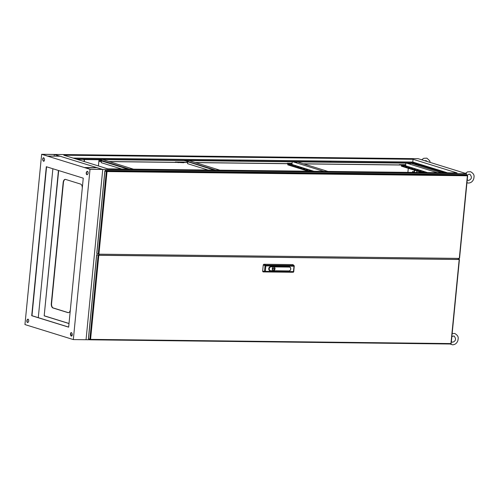 <?xml version="1.0" encoding="UTF-8"?>
<svg xmlns="http://www.w3.org/2000/svg" width="499" height="499" viewBox="0 0 499 499"><rect width="100%" height="100%" fill="white"/><g stroke="black" fill="none" stroke-linecap="round" stroke-linejoin="round"><path stroke-width="0.75" d="M414.968 163.597A0.948 0.511 -89.3 0 0 415.149 164.327A0.948 0.511 -89.3 0 0 415.966 163.903M416.428 164.046A1.297 0.699 90.7 0 1 416.016 164.813M101.472 159.998L99.987 159.742L101.472 159.998M186.794 160.684L188.279 160.94L186.794 160.684M296.905 162.275L295.427 162.019L296.905 162.275M410.534 163.603L409.049 163.348L410.534 163.603M404.327 164.801L403.834 164.72L404.327 164.801M180.351 162.187L179.858 162.106L180.351 162.187M412.367 162.755L411.22 162.562L412.367 162.755M331.012 161.807L329.864 161.607L331.012 161.807M240.568 160.753L239.414 160.553L240.568 160.753M150.118 159.699L148.97 159.499L150.118 159.699M99.076 254.727L99.027 255.257M466.528 173.696L418.156 158.688L54.372 154.447L102.744 169.454L86.046 339.725L73.322 339.576L90.02 169.304L466.528 173.696L466.409 174.937M90.163 339.769L86.046 339.725L102.744 169.454L54.372 154.447L41.648 154.297L24.95 324.568L73.322 339.576M127.806 169.092L98.989 160.154L99.033 159.73L129.278 169.111M323.807 171.382L292.988 161.819L77.027 159.3M445.713 172.804L413.827 162.911L413.796 163.229L444.615 172.791M413.796 163.229L292.988 161.819M219.816 170.165L188.996 160.609M208.064 170.028L187.568 163.672L187.743 161.907M309.711 171.213L287.78 164.414L291.965 164.464L313.89 171.263M291.965 164.464L292.227 161.813M423.333 172.542L401.408 165.743L405.587 165.787L427.518 172.592M437.43 172.704L406.616 163.148M405.587 165.787L405.849 163.136M416.709 172.467L416.858 170.97M417.42 165.25L417.451 164.919M175.317 161.982L184.374 162.088L183.707 162.418L175.317 161.982L175.286 162.3L108.844 161.526M101.334 161.439L98.871 161.408M84.15 161.239L83.227 161.227M184.374 162.088L183.676 162.736L175.286 162.3M292.04 163.678L287.312 163.285L287.281 163.603L195.203 162.531M187.686 162.443L184.343 162.406M287.312 163.285L292.071 163.341M405.668 165.007L399.3 164.595L399.269 164.913L303.373 163.797M399.3 164.595L405.699 164.67M413.827 162.911L75.954 158.969M413.06 159.281L457.084 172.935L107.84 168.862L63.816 155.208L413.06 159.281L412.785 162.044L447.534 172.822M412.785 162.044L73.097 158.083M414.32 170.184L414.101 172.436M412.511 172.417L412.604 171.469L413.403 171.718L413.334 172.423M414.588 170.265L414.376 172.436M412.785 172.417L412.873 171.55M68.432 312.667A3.886 2.09 90.7 0 1 68.238 312.623L53.262 307.977A3.886 2.09 90.7 0 1 51.578 303.511L63.429 182.615A3.886 2.09 90.7 0 1 65.4 179.378M70.34 309.879A3.886 2.09 90.7 0 1 68.294 312.673A3.886 2.09 90.7 0 1 67.964 312.623L52.988 307.977A3.886 2.09 90.7 0 1 51.303 303.504L63.155 182.609A3.886 2.09 90.7 0 1 65.263 179.366A3.886 2.09 90.7 0 1 65.594 179.422L80.57 184.069A3.886 2.09 90.7 0 1 82.285 188.079M405.637 165.325L399.269 164.913M292.009 163.996L287.281 163.603M178.249 162.356L178.218 162.674M183.707 162.418L183.676 162.736M290.243 163.66L290.212 163.978M402.231 164.963L402.2 165.288M410.796 163.198L441.615 172.754M401.408 165.743L401.364 166.167L421.867 172.523M407.371 166.747L405.3 166.485L407.371 166.747M410.228 167.633L408.157 167.371L410.228 167.633M413.091 168.525L411.014 168.257L413.091 168.525M415.948 169.411L413.877 169.149L415.948 169.411M418.804 170.296L416.734 170.034L418.804 170.296M421.667 171.182L419.59 170.92L421.667 171.182M424.524 172.068L422.453 171.806L424.524 172.068M297.173 161.869L327.986 171.431M287.78 164.414L287.742 164.838L308.239 171.201M293.743 165.425L291.672 165.163L293.743 165.425M296.606 166.31L294.529 166.048L296.606 166.31M299.462 167.196L297.392 166.934L299.462 167.196M302.319 168.082L300.248 167.82L302.319 168.082M305.182 168.968L303.105 168.706L305.182 168.968M308.039 169.86L305.968 169.591L308.039 169.86M310.896 170.745L308.825 170.483L310.896 170.745M184.817 160.559L215.637 170.122M214.165 170.103L184.05 160.553M84.294 161.557L84.487 159.561L83.919 159.381M84.487 159.561L99.033 159.73M102.644 159.599L133.458 169.161M121.712 169.024L101.21 162.668L101.384 160.896M84.119 161.501L84.287 159.823L83.152 159.374M98.422 165.942L98.989 160.154M407.889 172.361L408.282 168.313M399.924 164.994L303.629 163.872M287.935 163.691L195.452 162.612M187.68 162.518L184.193 162.481M175.941 162.381L109.1 161.601M101.322 161.514L98.858 161.483L101.322 161.533M84.138 161.314L83.483 161.308M415.63 158.657L52.931 154.428M70.465 333.862A1.509 0.811 -89.3 0 0 70.596 334.991L70.783 335.49A1.509 0.811 -89.3 0 0 71.432 336.12A1.509 0.811 -89.3 0 0 72.168 335.303A1.509 0.811 -89.3 0 0 72.118 333.731L71.931 333.232A1.509 0.811 -89.3 0 0 71.282 332.602A1.509 0.811 -89.3 0 0 70.465 333.862M71.563 336.101A1.509 0.811 90.7 0 1 71.039 335.49L70.852 334.991A1.509 0.811 90.7 0 1 70.721 333.868A1.509 0.811 90.7 0 1 71.407 332.621M86.24 172.953A1.509 0.811 -89.3 0 0 87.026 174.712A1.509 0.811 -89.3 0 0 87.506 174.432L87.774 174.076A1.509 0.811 -89.3 0 0 88.092 172.392A1.509 0.811 -89.3 0 0 87.331 171.338A1.509 0.811 -89.3 0 0 86.851 171.619L86.577 171.974A1.509 0.811 -89.3 0 0 86.24 172.953M87.15 174.7A1.509 0.811 90.7 0 1 86.495 172.96A1.509 0.811 90.7 0 1 86.832 171.98L87.107 171.625A1.509 0.811 90.7 0 1 87.456 171.363M26.852 320.776A1.509 0.811 -89.3 0 0 27.638 322.535A1.509 0.811 -89.3 0 0 28.119 322.254L28.387 321.899A1.509 0.811 -89.3 0 0 28.705 320.215A1.509 0.811 -89.3 0 0 27.944 319.16A1.509 0.811 -89.3 0 0 27.464 319.441L27.189 319.797A1.509 0.811 -89.3 0 0 26.852 320.776M27.763 322.516A1.509 0.811 90.7 0 1 27.108 320.776A1.509 0.811 90.7 0 1 27.445 319.797L27.719 319.441A1.509 0.811 90.7 0 1 28.069 319.179M42.714 159.019A1.509 0.811 -89.3 0 0 42.845 160.142L43.033 160.641A1.509 0.811 -89.3 0 0 43.687 161.271A1.509 0.811 -89.3 0 0 44.417 160.453A1.509 0.811 -89.3 0 0 44.374 158.882L44.186 158.389A1.509 0.811 -89.3 0 0 43.532 157.753A1.509 0.811 -89.3 0 0 42.714 159.019M43.812 161.252A1.509 0.811 90.7 0 1 43.288 160.641L43.101 160.148A1.509 0.811 90.7 0 1 42.97 159.019A1.509 0.811 90.7 0 1 43.663 157.771M102.326 169.398L90.113 169.255L84.556 167.533L96.769 167.676L102.326 169.398M68.65 327.157L83.258 178.174L46.32 166.716L31.711 315.705L68.65 327.157M58.682 170.552L44.18 315.848L68.999 323.545M44.436 315.848L69.012 323.471M46.569 166.791L31.967 315.705L68.656 327.088M70.777 334.754L72.199 335.197M58.439 170.471L44.18 315.848M54.279 154.49L59.836 156.218L47.617 156.075L42.059 154.353L54.279 154.49L54.117 156.15M52.882 168.749L38.28 317.663M41.648 154.297L90.02 169.304M85.554 167.845L96.769 167.676M110.21 170.926L109.518 170.808L110.21 170.926M463.197 175.043L462.504 174.924L463.197 175.043M102.414 255.295L99.388 255.214L98.727 254.178L459.298 258.407L467.401 175.642M454.87 259.405L457.932 259.393L459.298 258.407M99.388 255.214L98.852 254.371M98.927 254.203L96.837 253.467M106.867 171.519L105.133 170.458L465.505 174.656L467.176 175.174L467.401 175.773L107.029 171.569L105.239 171.07M98.228 253.979L106.318 171.481L107.029 171.569L106.805 170.976L105.133 170.458M106.318 171.481L104.927 171.045L96.837 253.542M105.981 171.026L105.245 171.014M96.756 253.498L104.846 171.001L105.819 170.976M90.3 339.507L88.61 338.983L90.319 339.501M98.478 255.251L459.211 259.455L98.659 255.251L96.719 254.702L88.392 338.809L89.864 339.283L88.473 338.852L96.712 254.777L98.821 255.301L459.186 259.505L458.369 259.118L459.429 259.468L451.183 343.543L450.666 344.011L90.294 339.807L90.575 339.376L89.864 339.283L98.11 255.214L96.638 254.733L88.392 338.809L96.638 254.733L98.478 255.251M90.25 339.8L88.61 338.983L90.25 339.8L90.575 339.376L89.864 339.283L98.11 255.214L459.429 259.468L451.183 343.543L450.666 344.011L90.25 339.8M273.939 267.239A1.616 1.347 107.2 0 0 273.876 267.208L274.113 267.277A1.616 1.347 107.2 0 0 273.146 270.389A1.64 1.366 107.2 0 0 274.113 267.277M289.938 267.146A2.158 1.796 107.2 0 0 289.813 267.046A2.158 1.796 107.2 0 0 288.952 266.765L270.776 266.553A2.158 1.796 107.2 0 0 268.749 268.662A2.158 1.796 107.2 0 0 270.358 270.814L288.534 271.026A2.158 1.796 107.2 0 0 288.584 271.026A2.158 1.796 107.2 0 0 288.628 271.026M292.065 272.254L263.104 271.918L293.125 272.229A0.649 0.599 -91.6 0 1 293.1 272.229A0.649 0.349 90.7 0 0 293.449 271.687L293.986 266.223L265.861 265.892L265.325 271.356L293.699 271.606M263.104 271.918L262.63 271.288L264.507 271.263A0.649 0.48 89.4 0 0 264.981 271.899A0.649 0.349 90.7 0 0 265.325 271.356L264.507 271.263L265.044 265.799L263.254 264.882L262.63 271.288M263.254 264.882L263.852 264.258L265.643 265.175A0.649 0.449 117.2 0 0 265.044 265.799L265.861 265.892A0.649 0.349 90.7 0 0 265.643 265.175L293.761 265.505L292.776 264.595L263.852 264.258M292.776 264.595L293.25 265.231M293.693 271.674A0.649 0.599 -91.6 0 1 293.125 272.229A0.649 0.649 0 0 0 293.749 271.643L294.235 266.142A0.649 0.568 132.7 0 0 294.079 265.643L294.079 265.643A0.649 0.568 132.7 0 0 293.761 265.505A0.649 0.349 90.7 0 1 293.986 266.223L294.285 266.179A0.649 0.649 0 0 0 294.079 265.643L293.081 264.713M273.477 270.439A1.64 1.366 107.2 0 0 273.795 267.202A1.616 1.347 107.2 0 0 273.477 270.421M274.587 268.599L272.728 268.574L272.685 269.048L274.537 269.067L274.587 268.599M274.562 268.618L272.747 268.599L272.704 269.023L274.525 269.048L274.494 268.599M106.805 170.976L467.176 175.174M107.029 171.569L98.939 254.066M90.575 339.376L450.946 343.574L459.186 259.505L450.946 343.574L90.575 339.376L98.821 255.301L90.575 339.376M289.277 267.077L271.094 266.865A1.952 1.628 107.2 0 0 269.26 268.774A1.952 1.628 107.2 0 0 270.72 270.72L288.902 270.932A1.952 1.628 107.2 0 0 290.736 269.023A1.952 1.628 107.2 0 0 289.277 267.077L289.239 266.959A2.058 1.715 -72.8 0 1 290.062 267.227A2.058 1.715 -72.8 0 1 290.68 269.497A2.058 1.715 -72.8 0 1 288.884 271.019A2.058 1.715 -72.8 0 1 288.84 271.019L270.664 270.807A2.058 1.715 -72.8 0 1 269.123 268.755A2.058 1.715 -72.8 0 1 271.063 266.747L288.952 266.765M288.902 270.932L288.534 271.026M271.094 266.865L270.776 266.553M270.72 270.72L270.358 270.814M467.226 179.964L468.492 180.476C471.811 179.21 472.266 177.126 469.871 174.207L468.237 174.413L467.257 175.23M466.945 182.784L468.461 183.064C471.05 182.89 472.821 181.449 473.769 178.748C473.975 176.746 475.229 174.482 470.638 171.737L467.557 171.874L465.455 173.359M427.181 161.489L426.077 160.622L424.68 160.709M430.2 162.424L429.751 160.809L426.845 158.152L423.763 158.289L421.655 159.774M419.316 164.944L416.316 164.907M451.364 341.728L452.63 342.233C455.949 340.973 456.41 338.883 454.015 335.97L451.876 336.507M450.067 344.004L452.599 344.821C455.188 344.647 456.959 343.212 457.907 340.511C458.113 338.503 459.367 336.239 454.782 333.494L452.175 333.475M400.067 165.013L303.679 163.89M288.073 163.709L195.508 162.63M187.68 162.537L184.162 162.493M176.085 162.4L109.156 161.62M84.138 161.327L83.539 161.32M467.638 175.735L459.548 258.233M288.584 271.026L288.884 271.019C290.861 270.246 291.254 268.98 290.062 267.227L289.813 267.046"/></g></svg>
